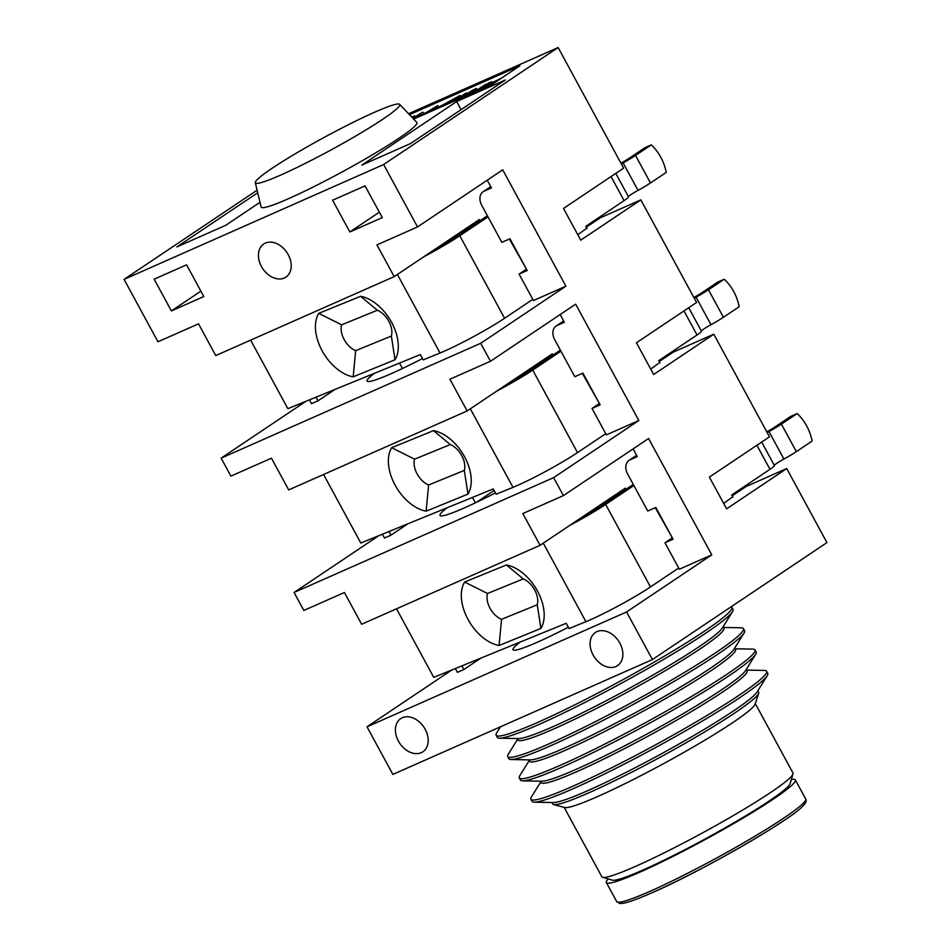 <?xml version="1.0" encoding="UTF-8"?>
<svg xmlns="http://www.w3.org/2000/svg" width="951" height="951" viewBox="0 0 951 951"><rect width="100%" height="100%" fill="white"/><g stroke="black" fill="none" stroke-linecap="round" stroke-linejoin="round"><path stroke-width="1.43" d="M265.341 243.099A19.935 14.527 56.2 0 1 287.571 253.537A19.935 14.527 56.2 0 1 285.918 277.121A19.935 14.527 56.2 0 1 284.301 278.013A19.935 14.527 56.2 0 1 262.072 267.576A19.935 14.527 56.2 0 1 263.724 244.003A19.935 14.527 56.2 0 1 265.341 243.099M402.332 717.743A19.935 14.527 56.2 0 1 424.562 728.181A19.935 14.527 56.2 0 1 422.91 751.765A19.935 14.527 56.2 0 1 421.281 752.657A19.935 14.527 56.2 0 1 399.051 742.22A19.935 14.527 56.2 0 1 400.704 718.647A19.935 14.527 56.2 0 1 402.332 717.743M597.002 631.607A19.935 14.527 56.2 0 1 619.232 642.044A19.935 14.527 56.2 0 1 617.579 665.617A19.935 14.527 56.2 0 1 615.963 666.52A19.935 14.527 56.2 0 1 593.733 656.083A19.935 14.527 56.2 0 1 595.385 632.498A19.935 14.527 56.2 0 1 597.002 631.607M382.718 119.279A82.155 7.144 151.5 0 1 303.5 164.285A82.155 7.144 151.5 0 1 255.296 182.735A82.155 7.144 151.5 0 1 272.402 168.089A82.155 7.144 151.5 0 1 350.027 123.892A82.155 7.144 151.5 0 1 399.658 104.348A82.155 7.144 151.5 0 1 382.718 119.279M399.658 104.348L416.8 122.417A88.598 7.703 151.5 0 1 398.528 138.525A88.598 7.703 151.5 0 1 313.093 187.062A88.598 7.703 151.5 0 1 261.121 206.949L255.296 182.735M757.911 690.676L758.684 692.114A117.199 10.199 151.5 0 1 758.696 693.172A117.199 10.199 151.5 0 1 734.374 713.226A117.199 10.199 151.5 0 1 627.018 774.59A117.199 10.199 151.5 0 1 553.577 804.546A117.199 10.199 151.5 0 1 552.697 803.964L551.925 802.525M758.696 693.172L755.094 704.18A108.735 9.462 151.5 0 1 732.52 722.784A108.735 9.462 151.5 0 1 632.914 779.713A108.735 9.462 151.5 0 1 564.775 807.518L553.577 804.546M746.737 670.098L764.414 670.443A134.115 11.662 151.5 0 1 766.613 671.263L767.766 673.379A134.115 11.662 151.5 0 1 767.255 675.662L757.091 691.995A117.199 10.199 151.5 0 1 733.221 711.11A117.199 10.199 151.5 0 1 628.849 770.964A117.199 10.199 151.5 0 1 553.47 802.549L534.236 802.18A134.115 11.662 151.5 0 1 532.049 801.36L530.896 799.244A134.115 11.662 151.5 0 1 531.407 796.962L540.75 781.948M767.255 675.662A134.115 11.662 151.5 0 1 739.937 697.535A134.115 11.662 151.5 0 1 620.504 766.019A134.115 11.662 151.5 0 1 534.236 802.18M766.613 671.263A134.115 11.662 151.5 0 1 738.796 695.419A134.115 11.662 151.5 0 1 610.768 768.23A134.115 11.662 151.5 0 1 530.896 799.244M746.333 669.349L747.106 670.788A117.199 10.199 151.5 0 1 722.796 691.888A117.199 10.199 151.5 0 1 610.922 755.522A117.199 10.199 151.5 0 1 541.119 782.625L540.334 781.199M735.159 648.772L752.835 649.117A134.115 11.662 151.5 0 1 755.035 649.937L756.188 652.053A134.115 11.662 151.5 0 1 755.665 654.336L745.513 670.669A117.199 10.199 151.5 0 1 721.643 689.772A117.199 10.199 151.5 0 1 617.27 749.626A117.199 10.199 151.5 0 1 541.892 781.223L522.658 780.842A134.115 11.662 151.5 0 1 520.459 780.034L519.317 777.918A134.115 11.662 151.5 0 1 519.828 775.636L529.16 760.61M755.665 654.336A134.115 11.662 151.5 0 1 728.359 676.197A134.115 11.662 151.5 0 1 608.913 744.692A134.115 11.662 151.5 0 1 522.658 780.842M755.035 649.937A134.115 11.662 151.5 0 1 727.206 674.081A134.115 11.662 151.5 0 1 599.189 746.904A134.115 11.662 151.5 0 1 519.317 777.918M734.743 648.023L735.527 649.45A117.199 10.199 151.5 0 1 711.217 670.562A117.199 10.199 151.5 0 1 599.332 734.196A117.199 10.199 151.5 0 1 529.541 761.299L528.756 759.861M723.568 627.446L741.257 627.791A134.115 11.662 151.5 0 1 743.456 628.599L744.597 630.715A134.115 11.662 151.5 0 1 744.086 632.997L733.922 649.331A117.199 10.199 151.5 0 1 710.064 668.446A117.199 10.199 151.5 0 1 605.692 728.3A117.199 10.199 151.5 0 1 530.301 759.897L511.079 759.516A134.115 11.662 151.5 0 1 508.88 758.708L507.727 756.592A134.115 11.662 151.5 0 1 508.25 754.298L517.582 739.284M744.086 632.997A134.115 11.662 151.5 0 1 716.781 654.87A134.115 11.662 151.5 0 1 597.335 723.354A134.115 11.662 151.5 0 1 511.079 759.516M743.456 628.599A134.115 11.662 151.5 0 1 715.627 652.755A134.115 11.662 151.5 0 1 587.611 725.565A134.115 11.662 151.5 0 1 507.727 756.592M723.164 626.685L723.949 628.124A117.199 10.199 151.5 0 1 699.627 649.224A117.199 10.199 151.5 0 1 587.754 712.858A117.199 10.199 151.5 0 1 517.95 739.961L517.178 738.535M731.248 606.726A134.115 11.662 151.5 0 1 731.866 607.273L733.019 609.389A134.115 11.662 151.5 0 1 732.508 611.671L722.344 628.005A117.199 10.199 151.5 0 1 698.486 647.12A117.199 10.199 151.5 0 1 594.102 706.962A117.199 10.199 151.5 0 1 518.723 738.558L499.501 738.19A134.115 11.662 151.5 0 1 497.302 737.37L496.149 735.254A134.115 11.662 151.5 0 1 496.66 732.971L500.511 726.778M732.508 611.671A134.115 11.662 151.5 0 1 705.19 633.544A134.115 11.662 151.5 0 1 585.757 702.028A134.115 11.662 151.5 0 1 499.501 738.19M731.866 607.273A134.115 11.662 151.5 0 1 704.049 631.428A134.115 11.662 151.5 0 1 576.021 704.239A134.115 11.662 151.5 0 1 496.149 735.254M422.47 358.551A78.529 6.835 151.5 0 1 367.086 381.078A78.529 6.835 151.5 0 1 374.242 373.41M495.412 492.891A78.529 6.835 151.5 0 1 440.028 515.418A78.529 6.835 151.5 0 1 447.184 507.751M399.503 363.092L402.439 368.489M472.445 497.432L475.369 502.829M446.197 241.756L446.768 242.802M519.139 376.097L519.71 377.143M592.081 510.425L592.639 511.483M755.296 703.585L792.991 773.008A108.735 9.462 151.5 0 1 793.015 773.936A108.735 9.462 151.5 0 1 770.429 792.599A108.735 9.462 151.5 0 1 670.61 849.635A108.735 9.462 151.5 0 1 602.625 877.309A108.735 9.462 151.5 0 1 601.864 876.786L564.169 807.351M602.625 877.309L612.385 880.162A101.495 8.832 -28.5 0 0 675.852 854.331A101.495 8.832 -28.5 0 0 769.014 801.099A101.495 8.832 -28.5 0 0 790.091 783.683L793.015 773.936M332.6 200.221L365.053 185.873L382.278 217.601L349.837 231.961L332.6 200.221M154.145 279.19L186.598 264.83L203.823 296.557L171.382 310.918L154.145 279.19M410.511 143.553L361.844 165.094L456.646 101.543L505.314 80.003L410.511 143.553M456.646 101.543L461.057 109.662M379.33 212.18L349.837 231.961M260.003 202.301L225.565 225.387L176.898 246.915L257.709 192.756M200.887 291.137L171.382 310.918M560.163 314.543L564.359 322.282L557.06 325.515A12.078 8.809 -123.8 0 0 556.073 326.05A12.078 8.809 -123.8 0 0 554.695 339.673L574.796 376.703L582.904 373.113L600.14 404.841L592.021 408.431L606.381 434.88L638.834 420.52L553.637 477.628L294.073 592.473L378.843 535.651M552.971 355.032L552.329 353.843L467.143 410.951L449.906 379.211L490.466 361.273L575.652 304.165L638.834 420.52M568.353 627.232A78.529 6.835 151.5 0 1 512.969 649.759A78.529 6.835 151.5 0 1 520.126 642.091M633.104 448.884L637.301 456.623L630.002 459.844A12.078 8.809 -123.8 0 0 629.015 460.391A12.078 8.809 -123.8 0 0 627.636 474.014L647.738 511.032L655.845 507.454L673.082 539.181L664.963 542.771L679.323 569.221L711.776 554.861L626.578 611.968L367.015 726.814L451.784 669.991M625.913 489.373L625.271 488.184L540.073 545.292L522.848 513.552L563.408 495.614L648.594 438.506L711.776 554.861M487.221 180.214L491.429 187.941L484.118 191.175A12.078 8.809 -123.8 0 0 483.144 191.71A12.078 8.809 -123.8 0 0 481.753 205.345L501.855 242.362L509.974 238.772L527.199 270.5L519.091 274.09L533.44 300.54L565.893 286.18L480.707 343.287L221.131 458.144L305.901 401.31M480.041 220.703L479.387 219.503L394.201 276.61L376.965 244.882L417.525 226.932L502.71 169.825L565.893 286.18M494.104 490.49L476.487 502.306M599.796 216.923L600.283 217.815L640.843 199.865L580.728 240.163L563.503 208.435L623.618 168.137L558.142 47.55L408.561 113.728M672.737 351.264L673.225 352.155L713.785 334.205L653.67 374.504L636.445 342.776L696.56 302.477L640.843 199.865M745.679 485.592L746.166 486.496L786.727 468.546L726.612 508.844L709.375 477.105L769.49 436.818L713.785 334.205M626.578 611.968L652.422 659.566L826.93 542.593L786.727 468.546M484.606 87.682L487.459 85.317L495.293 81.845L488.481 85.97M487.934 86.208L487.459 85.317M652.422 659.566L392.858 774.411L367.015 726.814M429.959 111.861A10.865 0.939 151.5 0 1 442.167 105.311L459.987 95.516L446.601 104.491M460.427 96.313L459.987 95.516M443.38 105.918L433.965 110.09M411.724 117.056L414.553 115.808L412.092 117.46M415.028 116.688L414.553 115.808M471.53 93.46L485.89 84.247L473.301 92.687M486.234 84.889L485.89 84.247M467 95.469L472.065 91.106L458.81 99.094M451.345 102.399L466.394 92.865L453.817 101.305M466.87 93.733L466.394 92.865M455.648 100.497L473.598 89.679L476.356 88.467L469.497 94.363M477.057 89.763L476.356 88.467M493.831 83.272L491.75 84.52M481.301 89.144L488.148 83.248L491.643 81.703L488.303 84.568L501.546 78.089M492.249 82.82L491.643 81.703M412.793 118.186L422.838 112.147L413.459 118.435L425.204 113.228L437.674 105.573L425.085 114.013M438.482 107.071L437.674 105.573M421.994 115.38L413.53 118.97M423.766 113.87L422.838 112.147M409.453 114.667L519.852 65.821L492.38 84.247L413.637 119.077M426.452 112.396L423.647 113.644M673.082 539.181L655.287 507.691M664.963 542.771L671.834 538.171M723.663 503.424L732.722 496.826M600.14 404.841L582.357 373.351M592.021 408.431L598.892 403.83M650.722 369.083L659.78 362.486M527.199 270.5L509.415 239.022M519.091 274.09L525.962 269.49M577.792 234.742L586.838 228.145M558.142 47.55L383.645 164.523L417.525 226.932M480.707 343.287L490.466 361.273M553.637 477.628L563.408 495.614M673.225 352.155L659.257 361.523M600.283 217.815L586.315 227.182M746.166 486.496L732.199 495.863M294.073 592.473L303.833 610.459L344.393 592.509L361.63 624.248L540.073 545.292M257.091 190.212L124.07 279.368L157.961 341.778L198.521 323.839L215.746 355.567L394.201 276.61M221.131 458.144L230.903 476.118L271.451 458.18L288.688 489.908L467.143 410.951M124.07 279.368L383.645 164.523M791.351 779.499A107.534 9.355 151.5 0 1 795.369 779.939A107.534 9.355 151.5 0 1 773.068 799.304A107.534 9.355 151.5 0 1 670.419 857.683A107.534 9.355 151.5 0 1 606.369 882.552A107.534 9.355 151.5 0 1 608.188 878.938M309.455 399.86L311.524 403.688L318.014 400.811L334.966 389.446M316.041 397.173L318.014 400.811M587.052 228.537L585.828 226.29L624.094 200.637A21.267 1.854 -28.5 0 0 627.589 198.058A21.267 1.854 -28.5 0 0 628.504 196.809A21.267 1.854 -28.5 0 0 628.48 196.774L615.784 173.391L628.504 196.809M628.456 196.726A12.078 1.046 151.5 0 1 630.977 194.586A12.078 1.046 151.5 0 1 638.038 190.366A21.267 1.854 -28.5 0 0 644.897 186.455A21.267 1.854 -28.5 0 0 650.472 182.949L666.235 172.393A36.245 24.607 66.1 0 0 660.802 157.272A36.245 24.607 66.1 0 0 651.304 144.885L635.541 155.453A21.267 1.854 151.5 0 1 629.954 158.96A21.267 1.854 151.5 0 1 623.107 162.871A12.078 1.046 -28.5 0 0 621.3 163.881M620.908 163.156A19.543 1.7 151.5 0 1 621.372 162.906A12.078 1.046 -28.5 0 0 625.473 160.576A12.078 1.046 -28.5 0 0 628.801 158.496L644.814 147.762L651.304 144.885M250.636 340.137L287.856 408.68L420.318 354.592L423.195 359.882L440.04 353.011A48.335 4.208 -28.5 0 0 472.397 337.248A48.335 4.208 -28.5 0 0 504.577 318.264L532.798 299.351M487.994 216.84L459.785 235.753A48.335 4.208 151.5 0 1 427.605 254.749A48.335 4.208 151.5 0 1 423.766 256.794M395.022 359.751L353.19 376.834A39.407 24.322 57.6 0 1 322.139 350.753A39.407 24.322 57.6 0 1 318.728 313.366L360.56 296.296A39.419 24.334 57.6 0 1 391.598 322.389A39.419 24.334 57.6 0 1 395.022 359.751L391.372 336.072A17.926 11.067 -122.4 0 0 388.828 321.331A17.926 11.067 -122.4 0 0 377.345 310.24L341.635 324.826A17.914 11.055 -122.4 0 0 344.179 339.566A17.914 11.055 -122.4 0 0 355.662 350.657L391.372 336.072M318.728 313.366L341.635 324.826M360.56 296.296L377.345 310.24M353.19 376.834L355.662 350.657M381.125 282.399L371.449 286.679M431.005 251.944A38.658 3.364 -28.5 0 0 453.294 238.63L487.411 215.758M455.339 668.541L457.407 672.357L463.898 669.492L480.837 658.128M461.924 665.855L463.898 669.492M732.936 497.218L731.711 494.96L769.965 469.319A21.267 1.854 -28.5 0 0 773.46 466.739A21.267 1.854 -28.5 0 0 774.387 465.479A21.267 1.854 -28.5 0 0 774.364 465.455L761.656 442.06M774.34 465.408A12.078 1.046 151.5 0 1 776.86 463.256A12.078 1.046 151.5 0 1 783.921 459.048A21.267 1.854 -28.5 0 0 790.768 455.137A21.267 1.854 -28.5 0 0 796.356 451.63L812.118 441.062A36.245 24.607 66.1 0 0 806.686 425.953A36.245 24.607 66.1 0 0 797.176 413.566L781.413 424.122A21.267 1.854 151.5 0 1 775.838 427.629A21.267 1.854 151.5 0 1 768.99 431.54A12.078 1.046 -28.5 0 0 767.184 432.55M766.791 431.837A19.543 1.7 151.5 0 1 767.255 431.576A12.078 1.046 -28.5 0 0 771.344 429.258A12.078 1.046 -28.5 0 0 774.685 427.165L790.697 416.431L797.176 413.566M396.519 608.806L433.739 677.362L566.202 623.274L569.078 628.563L585.911 621.681A48.335 4.208 -28.5 0 0 618.281 605.93A48.335 4.208 -28.5 0 0 650.46 586.933L678.681 568.02M633.877 485.521L605.656 504.434A48.335 4.208 151.5 0 1 573.489 523.419A48.335 4.208 151.5 0 1 569.637 525.475M540.905 628.433L499.073 645.515A39.407 24.322 57.6 0 1 468.023 619.422A39.407 24.322 57.6 0 1 464.611 582.048L506.443 564.965A39.419 24.334 57.6 0 1 537.481 591.058A39.419 24.334 57.6 0 1 540.905 628.433L537.244 604.753A17.926 11.067 -122.4 0 0 534.7 590.012A17.926 11.067 -122.4 0 0 523.228 578.921L487.518 593.495A17.914 11.055 -122.4 0 0 490.05 608.236A17.914 11.055 -122.4 0 0 501.546 619.327L537.244 604.753M464.611 582.048L487.518 593.495M506.443 564.965L523.228 578.921M499.073 645.515L501.546 619.327M526.997 551.069L517.32 555.36M576.877 520.613A38.658 3.364 -28.5 0 0 599.178 507.299L633.295 484.428M382.397 534.2L384.466 538.016L390.956 535.151L407.908 523.787M388.983 531.514L390.956 535.151M659.994 362.878L658.77 360.619L697.035 334.978A21.267 1.854 -28.5 0 0 700.518 332.398A21.267 1.854 -28.5 0 0 701.446 331.15A21.267 1.854 -28.5 0 0 701.422 331.114L688.726 307.732L701.446 331.15M701.398 331.067A12.078 1.046 151.5 0 1 703.918 328.927A12.078 1.046 151.5 0 1 710.979 324.707A21.267 1.854 -28.5 0 0 717.827 320.796A21.267 1.854 -28.5 0 0 723.414 317.289L739.177 306.721A36.245 24.607 66.1 0 0 733.744 291.612A36.245 24.607 66.1 0 0 724.246 279.225L708.483 289.793A21.267 1.854 151.5 0 1 702.896 293.288A21.267 1.854 151.5 0 1 696.049 297.211A12.078 1.046 -28.5 0 0 694.242 298.21M693.85 297.497A19.543 1.7 151.5 0 1 694.313 297.235A12.078 1.046 -28.5 0 0 698.414 294.917A12.078 1.046 -28.5 0 0 701.743 292.825L717.755 282.09L724.246 279.225M323.578 474.478L360.798 543.021L493.26 488.933L496.137 494.223L512.981 487.352A48.335 4.208 -28.5 0 0 545.339 471.589A48.335 4.208 -28.5 0 0 577.519 452.605L605.739 433.68M560.935 351.181L532.726 370.094A48.335 4.208 151.5 0 1 500.547 389.078A48.335 4.208 151.5 0 1 496.695 391.134M467.963 494.092L426.131 511.174A39.407 24.322 57.6 0 1 395.081 485.081A39.407 24.322 57.6 0 1 391.669 447.707L433.501 430.625A39.419 24.334 57.6 0 1 464.54 456.73A39.419 24.334 57.6 0 1 467.963 494.092L464.314 470.412A17.926 11.067 -122.4 0 0 461.77 455.672A17.926 11.067 -122.4 0 0 450.287 444.581L414.577 459.167A17.914 11.055 -122.4 0 0 417.12 473.907A17.914 11.055 -122.4 0 0 428.604 484.986L464.314 470.412M391.669 447.707L414.577 459.167M433.501 430.625L450.287 444.581M426.131 511.174L428.604 484.986M454.055 416.74L444.379 421.02M503.947 386.272A38.658 3.364 -28.5 0 0 526.236 372.958L560.353 350.099M557.06 325.515L563.705 321.058M484.118 191.175L490.764 186.717M630.002 459.844L636.647 455.398M795.369 779.939L805.711 798.971A107.534 9.355 151.5 0 1 783.398 818.347A107.534 9.355 151.5 0 1 650.068 891.277A107.534 9.355 151.5 0 1 616.712 901.596L606.369 882.552M652.588 892.466A105.109 9.141 -28.5 0 0 782.935 821.177M638.038 190.366L623.107 162.871M650.472 182.949L635.541 155.453M504.577 318.264L459.785 235.753M440.04 353.011L397.399 274.47M624.094 200.637L611.029 176.577M783.921 459.048L768.99 431.54M796.356 451.63L781.413 424.122M650.46 586.933L605.656 504.434M585.911 621.681L543.271 543.14M769.965 469.319L756.901 445.246M710.979 324.707L696.049 297.211M723.414 317.289L708.483 289.793M577.519 452.605L532.726 370.094M512.981 487.352L470.329 408.811M697.035 334.978L683.971 310.918M563.658 320.974L556.073 326.05M490.716 186.634L483.144 191.71M636.599 455.315L629.015 460.391M805.711 798.971C806.923 800.754 805.735 803.357 802.121 806.781C789.794 820.333 701.137 871.508 652.422 892.561C637.681 899.087 627.589 902.701 622.168 903.402L619.79 903.45L616.712 901.596M774.387 465.479L761.668 442.06"/></g></svg>
